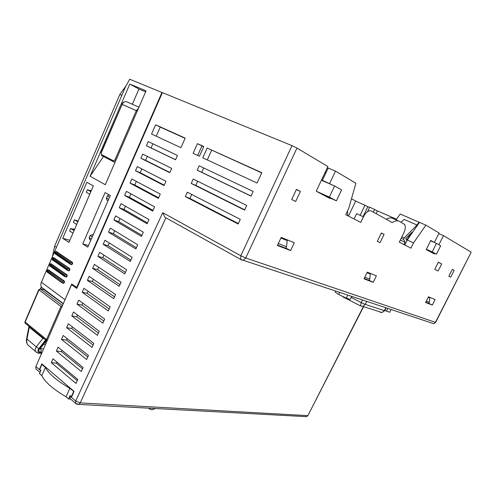 <?xml version="1.0" encoding="UTF-8"?>
<svg xmlns="http://www.w3.org/2000/svg" width="496" height="496" viewBox="0 0 496 496"><rect width="100%" height="100%" fill="white"/><g stroke="black" fill="none" stroke-linecap="round" stroke-linejoin="round"><path stroke-width="0.74" d="M162.378 92.671L129.692 79.236L125.401 87.036L41.404 282.224C40.604 284.208 40.672 285.925 41.602 287.376L43.481 288.784M41.484 287.19L41.311 286.88M68.46 270.766L69.006 270.897C69.967 270.227 70.147 269.421 69.539 268.472L53.921 257.784M52.464 256.525L54.622 246.121L119.815 94.494L126.151 85.678M54.622 246.121L56.414 247.337M119.815 94.494L121.818 95.362M434.639 253.369L434.353 253.933L426.225 249.618L430.795 240.442L434.366 242.457L439.084 233.008L425.884 225.116L419.498 222.363L407.204 240.014L413.546 242.885L410.936 248.155L399.274 242.166L403.738 233.101C405.511 229.177 405.771 226.263 404.513 224.359L399.454 221.371C397.507 220.323 395.107 220.726 392.255 222.586L371.275 210.967C368.658 210.13 366.054 212.077 363.456 216.795L360.747 222.394L345.731 214.681L348.713 208.469L355.899 183.291L335.513 171.101L328.209 168.057L322.394 180.346L325.041 181.834M328.172 168.132L327.36 167.654M419.461 222.419L400.167 214.018L396.056 219.877M351.49 198.741L355.682 201.072M330.125 198.04L329.908 198.487L316.212 191.214L327.881 166.544L296.968 148.062L245.749 257.994L435.631 322.388M36.611 369.508L35.861 368.857L35.873 366.569L71.579 284.685L76.775 288.399L162.403 92.622L292.008 145.644L296.968 148.062M432.81 323.398L433.752 323.714L435.432 322.369L471.175 252.235M471.033 252.104L443.498 235.65L438.786 233.604M396.502 219.238L377.462 210.905L376.129 213.658M367.561 211.625L369.718 207.173L377.462 210.905M369.582 207.452L367.865 206.702L363.066 216.622M348.459 216.082L355.7 201.035L367.865 206.702M354.082 218.972L356.612 213.72L363.456 216.795M404.755 244.981L407.204 240.014M398.654 221.018L392.863 218.476C391.059 217.496 388.852 217.756 386.248 219.257M384.096 234.372L381.374 232.977L377.301 241.31L380.048 242.649L384.096 234.372L381.312 233.101M419.021 222.158L417.018 225.035L404.259 237.913L403.564 239.32L405.108 242.296L403.973 244.584M406.584 240.114L412.089 232.116L405.759 238.514L406.584 240.114M325.072 172.484L325.884 172.961M325.277 172.044L326.095 172.521M406.732 239.804L406.329 239.618M417.018 225.035L404.029 219.387L401.097 222.301M332.264 184.952L322.394 180.346M335.513 171.101L329.642 183.477M413.546 242.885L425.884 225.116M443.498 235.65L438.929 244.782M295.672 201.469L300.402 191.413L296.434 189.379L291.679 199.516L295.672 201.469M438.142 271.002L441.694 263.94L438.346 262.223L434.769 269.353L438.142 271.002M452.302 269.39L448.849 276.229L450.728 277.146L454.162 270.345L452.302 269.39M376.377 275.826L367.288 272.155L364.027 278.814L373.178 282.336L376.377 275.826M294.295 242.705L281.182 237.417L277.388 245.477L290.582 250.554L294.295 242.705M428.457 296.837L425.605 302.504L432.32 305.09L435.128 299.528L428.457 296.837M300.402 191.413L296.341 189.577M454.162 270.345L452.265 269.471M441.694 263.94L438.272 262.365M373.178 282.336L369.154 280.29M369.557 273.625L369.78 273.166M364.188 278.479L369.111 280.376L369.731 279.118L364.814 277.202M277.58 245.08L285.795 248.248L286.514 246.723L278.306 243.53M425.748 302.225L428.786 303.397L429.331 302.318L426.3 301.134M280.959 237.894L287.234 240.603L280.885 238.049M287.234 240.603L286.514 246.723M290.582 250.554L285.857 248.105M369.731 279.118L370.27 273.984L367.096 272.552M286.731 240.349L287.004 239.766M429.331 302.318L429.759 297.898L428.29 297.172M428.966 297.501L429.158 297.123M370.27 273.984L367.028 272.682M429.759 297.898L428.234 297.284M432.32 305.09L428.817 303.335M374.685 209.343L373.339 212.114M365.044 205.127L360.127 215.301M64.437 301.072L71.715 284.016L77.109 287.637M74.003 391.511L69.824 388.312L66.061 396.781C53.109 389.162 45.031 382.131 41.825 375.677L39.494 373.643L40.92 370.382L39.754 369.371L41.906 364.448L42.476 364.399M161.969 92.442L76.657 287.544M69.831 388.3C56.842 380.717 48.707 373.761 45.434 367.443L41.825 375.677M43.412 365.199L42.848 365.248L45.434 367.449M41.906 364.448L43.561 365.323M66.061 396.781L68.578 398.97L70.68 399.1M68.578 398.97L70.079 395.591L71.647 396.8M76.52 404.079L75.609 403.378L75.69 401.022L71.418 397.321L74.059 391.381L41.844 363.853L39.345 369.57L35.873 366.569M40.79 370.673L40.226 371.963M70.81 399.212L70.072 398.573L70.147 396.223L70.984 396.372M71.418 397.321L70.147 396.223M73.185 390.631L72.621 390.699M73.625 391.573L71.343 396.688M202.759 157.815L207.154 148.037L261.832 172.695L257.058 183.03L202.759 157.815M185.182 138.124L180.935 147.678L151.565 134.044L155.626 124.794L185.182 138.124M203.788 146.518L199.411 156.259L193.111 153.332L197.445 143.654L203.788 146.518M253.171 191.456L251.013 196.131L197.179 170.209L199.169 165.788L253.171 191.456M246.71 205.443L244.565 210.093L191.239 183.427L193.217 179.025L246.71 205.443M240.287 219.362L238.154 223.987L185.318 196.583L187.29 192.206L240.287 219.362M146.425 145.768L148.261 141.583L177.463 155.471L175.541 159.786L146.425 145.768L151.069 147.913L152.886 143.784M140.938 158.28L142.761 154.113L171.709 168.404L169.793 172.707L140.938 158.28L145.613 160.326L147.349 156.376M135.476 170.729L137.293 166.588L165.974 181.282L164.071 185.566L135.476 170.729L140.176 172.682L141.837 168.913M130.033 183.129L131.843 179L160.27 194.103L158.379 198.363L130.033 183.129L134.769 184.989L136.35 181.393M124.62 195.467L126.424 191.363L154.597 206.857L152.706 211.098L124.62 195.467L129.382 197.241L130.888 193.818M119.232 207.756L121.024 203.664L148.943 219.561L147.064 223.777L119.232 207.756L124.019 209.43L125.451 206.187M113.863 219.988L115.649 215.915L143.319 232.196L141.447 236.4L113.863 219.988L118.68 221.576L120.038 218.494M108.525 232.165L110.304 228.11L137.721 244.782L135.861 248.961L108.525 232.165L113.367 233.659L114.644 230.752M103.205 244.286L104.972 240.256L132.147 257.306L130.293 261.466L103.205 244.286L108.078 245.694L109.281 242.959M97.91 256.358L99.671 252.34L126.598 269.774L124.75 273.916L97.91 256.358L102.808 257.678L103.943 255.105M92.64 268.379L94.395 264.374L121.074 282.187L119.238 286.31L92.64 268.379L97.563 269.607L98.623 267.201M87.389 280.339L89.137 276.359L115.574 294.537L113.751 298.648L87.389 280.339L92.343 281.486L93.329 279.242M82.162 292.256L83.905 288.288L110.1 306.838L108.283 310.924L82.162 292.256L87.141 293.31L88.059 291.226M76.961 304.11L78.697 300.167L104.656 319.083L102.846 323.15L76.961 304.11L81.964 305.083L82.807 303.161M71.784 315.921L73.507 311.99L99.231 331.266L97.427 335.315L71.784 315.921L76.812 316.808L77.587 315.047M66.625 327.676L68.343 323.764L93.831 343.399L92.039 347.429L66.625 327.676L71.678 328.482L72.385 326.876M61.492 339.382L63.197 335.488L88.455 355.477L86.67 359.488L61.492 339.382L66.569 340.101L67.202 338.656M56.377 351.038L58.082 347.157L83.105 367.499L81.325 371.498L56.377 351.038L61.479 351.676L62.05 350.387M51.286 362.638L52.979 358.782L77.779 379.471L76.012 383.445L51.286 362.638L56.414 363.196L56.916 362.061M68.944 242.395L93.347 185.938L86.874 182.268L62.738 238.291L68.944 242.395M87.773 247.182L110.298 195.542L105.084 192.584L82.758 243.92L87.773 247.182M129.797 84.078L90.08 176.247L105.288 184.71L146.06 90.83L129.797 84.078L138.93 89.038L145.626 91.828M71.157 264.523L71.715 264.659C72.683 263.99 72.862 263.184 72.249 262.235L56.575 251.658M65.77 276.991L66.315 277.121C67.264 276.446 67.437 275.64 66.836 274.703L51.268 263.897M63.085 283.21L63.631 283.328C64.567 282.658 64.734 281.852 64.139 280.91L48.627 269.991M207.154 148.037L261.733 172.912M207.303 159.923L211.637 150.3M156.221 136.202L160.22 127.1L185.095 138.322M197.681 155.459L201.953 145.929L203.695 146.717M251.05 196.044L201.723 172.298L203.689 167.933M244.689 209.833L195.815 185.411L197.693 181.238M238.359 223.547L189.931 198.462L191.723 194.475M155.626 124.794L160.22 127.1M197.445 143.654L201.953 145.929M197.179 170.209L201.723 172.298M191.239 183.427L195.815 185.411M185.318 196.583L189.931 198.462M175.578 159.712L151.069 147.913M169.905 172.465L145.613 160.326M164.25 185.157L140.176 172.682M158.627 197.792L134.769 184.989M153.035 210.372L129.382 197.241M147.461 222.896L124.019 209.43M141.912 235.358L118.68 221.576M136.394 247.764L113.367 233.659M130.894 260.121L108.078 245.694M125.42 272.416L102.808 257.678M119.976 284.654L97.563 269.607M114.551 296.844L92.343 281.486M109.151 308.971L87.141 293.31M103.776 321.048L81.964 305.083M98.425 333.076L76.812 316.808M93.099 345.042L71.678 328.482M87.798 356.959L66.569 340.101M82.516 368.826L61.479 351.676M77.258 380.637L56.414 363.196M71.579 284.685L73.141 285.033M40.511 370.574L39.345 369.57L40.182 369.743M292.008 145.644L240.827 255.756L245.749 257.994L243.468 260.158L241.471 259.991L240.715 259.42L240.827 255.756L162.744 212.679L164.877 217.267L166.575 218.215M430.596 322.747L431.278 322.884M275.044 270.704L275.919 270.996M359.836 299.026L360.629 299.293M420.236 319.201L420.955 319.443M363.363 306.571L307.973 415.456M47.021 341.006L46.494 340.64L46.488 339.667L60.958 306.478L38.998 289.906L38.812 289.602L40.492 288.982L38.998 289.906L25.085 322.214L25.445 323.442M62.254 306.075L60.958 306.478M38.787 289.658L24.918 321.879L47.393 340.157M29.438 326.709L29.289 327.211L28.991 326.343M43.09 337.857L42.935 338.371L29.289 327.211L26.989 339.059L36.32 346.871C35.179 348.682 34.937 350.219 35.588 351.497L37.913 353.022M44.231 338.793L42.935 338.371L36.32 346.871L38.862 348.601C37.318 351.025 37.777 352.408 40.232 352.755L41.862 352.83M42.135 352.203L40.666 352.141C38.632 351.881 38.254 350.728 39.531 348.676L40.529 348.211M40.666 352.141C41.348 350.846 41.298 349.717 40.517 348.769L39.996 348.657L40.015 349.122L40.257 348.564L43.567 348.924M29.723 346.543L27.782 344.906C26.722 343.294 26.455 341.347 26.989 339.059L26.548 338.942L28.985 326.387M162.744 212.679L75.69 401.022L80.178 402.888L78.796 404.414L77.227 404.345M391.046 309.585L389.713 312.269L384.853 310.44M351.745 296.323L350.238 299.41L346.282 298.121L338.687 294.469L335.191 292.169L335.699 291.115M387.785 308.493L386.44 311.203M347.739 295.132L346.282 298.121M339.673 292.442L338.687 294.469M342.817 296.844L360.542 305.933L362.774 306.385L360.542 305.933L361.231 302.597L351.199 297.445M381.151 312.244L380.085 312.257L382.013 312.523L362.774 306.385L365.223 304.383L361.231 302.597L362.483 300.055M384.753 310.651L382.013 312.523L384.381 310.626L365.223 304.383L366.668 301.45M341.601 295.864L342.42 296.261M89.757 194.252L86.292 192.243L87.389 189.708L90.855 191.704M87.389 189.708L89.627 190.514L91.4 190.452M78.07 221.278L74.406 219.79L73.327 222.301L76.713 224.434M72.949 233.132L69.589 230.962L70.668 228.464L72.943 229.14L74.735 228.997M62.738 238.291L69.855 240.293M82.758 243.92L88.499 245.532M90.731 240.225L89.621 239.512L89.168 237.646L90.092 235.526L93.36 234.372M108.004 200.793L106.956 200.124L106.429 198.028L107.365 195.877L108.94 194.773M89.168 237.646L91.332 239.029M90.092 235.526L92.262 236.902M106.429 198.028L108.655 199.305M107.365 195.877L109.597 197.148M74.406 219.79L77.798 221.91M70.668 228.464L74.034 230.621M132.339 104.265L138.93 89.038M90.08 176.247L103.478 156.469M155.192 408.518C152.34 410.105 150.238 410.018 148.874 408.251L148.831 408.177M347.491 211.017L347.808 215.748M334.626 185.975L329.344 197.073L336.406 200.837L341.62 189.912L334.626 185.975L321.396 180.259M316.349 191.289L329.344 197.073M434.366 242.457L430.621 240.796L436.437 243.381L432.177 251.912L436.449 254.188L440.665 245.768L436.437 243.381M426.386 249.29L432.177 251.912M426.25 249.562L436.449 254.188M323.516 195.095L336.406 200.837M404.259 237.913L401.896 236.846M403.564 239.32L401.202 238.247M405.108 242.296L400.291 240.101M40.691 289.019L41.552 287.296M41.404 282.224L64.902 299.64M305.133 416.578L306.497 416.652L307.601 415.629L80.178 402.888L165.862 217.955M62.496 305.524L40.492 288.982L44.938 289.869M63.234 303.825L44.051 289.707M45 342.482L46.01 343.319M39.531 348.676L46.072 340.293M45.626 339.927L38.862 348.601M43.896 343.895L45.266 345.024M40.232 352.755L39.655 353.264L41.639 353.35M39.624 353.276L38.837 353.214M385.77 307.824L384.381 310.626L384.729 310.701L386.099 307.935M89.627 190.514L91.022 191.32M76.675 220.497L78.039 221.352M72.943 229.14L74.301 230.008M55.273 252.173L54.944 252.941L70.24 263.463L70.581 262.682L55.273 252.173L56.271 251.584L56.935 251.757M70.24 263.463L70.265 264.207L71.052 264.492C72.019 263.822 72.193 263.01 71.585 262.068L55.831 251.497C54.579 251.881 54.293 252.607 54.982 253.685L55.267 253.878M54.944 252.941L54.982 253.679L70.271 264.213L71.715 264.659M62.118 282.168L62.459 281.393L47.368 270.537L47.039 271.3L62.961 283.179C63.897 282.503 64.065 281.697 63.463 280.761L47.907 269.849M64.821 275.95L65.156 275.168L49.997 264.43L49.668 265.193L64.821 275.95L64.846 276.669L65.652 276.966C66.594 276.291 66.768 275.485 66.166 274.542L50.542 263.748M67.524 269.712L67.865 268.931L52.632 258.311L52.303 259.073L67.524 269.712L67.555 270.444L68.349 270.735C69.304 270.06 69.477 269.254 68.87 268.311L53.184 257.629C51.95 257.994 51.671 258.72 52.34 259.805L52.619 260.003M62.459 281.393L63.463 280.761L64.139 280.91M47.368 270.537L48.366 269.929L49.036 270.091M47.039 271.3L47.343 272.205M65.156 275.168L66.166 274.542L66.836 274.703M49.997 264.43L50.995 263.829L51.665 263.99M49.668 265.193L49.978 266.11M67.865 268.931L68.87 268.311L69.539 268.472M52.632 258.311L53.63 257.709L54.3 257.877M52.303 259.073L52.334 259.799L67.555 270.45L69.012 270.897M70.581 262.682L71.585 262.068L72.249 262.235M138.514 108.202L136.307 110.67L122.146 104.377C123.392 102.015 125.011 101.196 126.988 101.916L138.967 107.167M101.029 152.849L122.146 104.377L101.203 152.954L101.537 155.459L101.203 152.954M113.764 161.876L101.537 155.459L113.64 161.777L113.559 160.847L101.451 154.541M137.249 111.116L136.307 110.67L114.874 160.047L113.559 160.847M115.81 160.487L114.874 160.047M114.006 161.987L114.979 162.39M115.332 161.584L114.409 162.031L113.64 161.777L115.029 162.285M40.418 288.932L41.255 286.992M164.877 217.267L240.715 259.42L433.752 323.714L435.618 322.419L471.188 252.21M363.618 306.652L307.917 415.567L306.497 416.652L78.796 404.414L75.609 403.378L70.072 398.573M40.009 372.459L35.861 368.857M24.893 321.941L25.11 323.169L47.033 340.981M40.257 348.564L46.463 340.609M39.655 353.264C38.074 353.257 36.716 352.668 35.588 351.497L27.782 344.906C26.542 342.922 26.133 340.932 26.548 338.948M44.9 289.844L44.566 289.813M89.621 239.512L90.793 240.262M106.956 200.124L108.029 200.744M47.914 269.843C46.76 270.047 46.481 270.766 47.07 272.013L62.143 282.887L63.631 283.328M50.549 263.742C49.383 263.946 49.104 264.666 49.705 265.918L64.846 276.675L66.315 277.121M63.321 303.626L41.602 287.376M121.96 104.303C122.456 102.821 123.647 101.928 125.525 101.624"/></g></svg>
